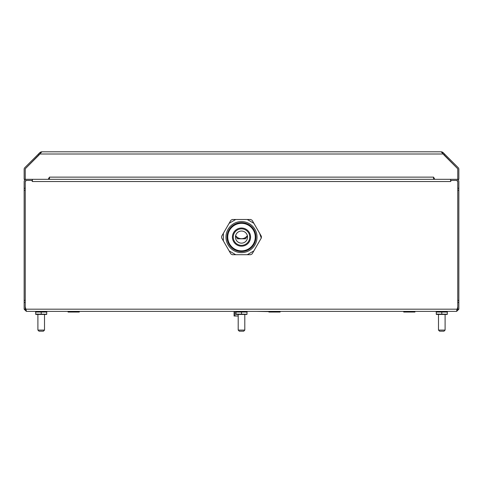 <?xml version="1.0" encoding="UTF-8"?>
<svg xmlns="http://www.w3.org/2000/svg" width="483" height="483" viewBox="0 0 483 483"><rect width="100%" height="100%" fill="white"/><g stroke="black" fill="none" stroke-linecap="round" stroke-linejoin="round"><path stroke-width="0.72" d="M456.646 311.384L458.85 309.18L458.85 188.261L457.751 188.261L457.751 181.523A1.099 1.099 0 0 0 456.646 180.425L457.751 181.523L457.751 306.826L456.646 311.384L26.354 311.384L24.15 309.18L24.15 181.523A2.204 2.204 0 0 1 26.354 179.32L32.403 179.32L32.403 181.523L31.769 180.425L26.354 180.425A1.099 1.099 0 0 0 25.249 181.523L26.354 180.425L32.403 180.425M49.459 179.32L49.459 177.122L48.191 179.32L434.809 179.32L433.541 177.122L433.541 179.32L457.751 179.32L457.751 169.225L457.751 179.32L458.85 179.32L458.85 169.225A2.204 2.204 0 0 0 458.204 167.673L444.493 153.956L443.714 154.735L457.425 168.452L457.751 169.225A1.099 1.099 0 0 0 457.425 168.452L441.154 151.855M48.36 179.32A1.099 1.099 0 0 0 49.459 178.221L48.825 178.221M25.991 310.225L26.354 311.384M235.595 235.782L237.34 238.801L245.66 238.801L247.405 235.782L245.66 238.801L237.34 238.801L235.595 235.782M24.15 188.261L25.249 188.261L25.249 181.523L25.249 306.826L25.828 309.18L457.172 309.18L457.009 310.225M450.597 181.523L451.231 180.425L456.646 180.425L450.597 180.425L450.597 181.523L32.403 181.523M444.493 153.956L442.989 152.453L441.432 151.807L41.568 151.807L40.011 152.453L24.796 167.673A2.204 2.204 0 0 0 24.15 169.225L24.15 179.32L25.249 179.32L25.249 169.225L25.575 168.452A1.099 1.099 0 0 0 25.249 169.225L25.249 179.32L433.541 179.32M458.85 309.18L457.751 309.18L456.646 310.279M458.85 188.261L458.85 181.523A2.204 2.204 0 0 0 456.646 179.32L450.597 179.32L450.597 180.425M458.85 190.326L457.751 190.326M457.751 300.378L458.85 300.378M458.85 302.443L457.751 302.443L457.751 309.18M26.354 310.279L25.249 309.18L25.249 302.443L24.15 302.443M24.15 309.18L25.249 309.18M24.15 300.378L25.249 300.378M25.249 190.326L24.15 190.326M235.613 235.704L237.37 238.747L245.63 238.747L247.387 235.704M247.368 235.601A7.106 7.106 0 0 1 235.632 235.601M46.821 311.384L46.821 312.042L35.597 312.042L35.597 311.384M447.403 311.384L447.403 312.042L436.179 312.042L436.179 311.384M247.115 311.384L247.115 312.042L235.885 312.042L235.885 311.384M241.5 251.528A14.43 14.43 0 0 1 227.07 237.099A14.43 14.43 0 0 1 241.5 222.669A14.43 14.43 0 0 1 255.93 237.099A14.43 14.43 0 0 1 241.5 251.528M241.5 252.627A15.528 15.528 0 0 1 225.972 237.099A15.528 15.528 0 0 1 241.5 221.57A15.528 15.528 0 0 1 257.028 237.099A15.528 15.528 0 0 1 241.5 252.627M229.135 223.303L221.643 236.272L221.643 237.926L230.856 253.883L232.287 254.704L250.713 254.704L252.144 253.883L261.357 237.926L261.357 236.272L252.144 220.314L250.713 219.487L232.287 219.487L230.856 220.314L229.135 223.303L235.734 219.487M261.279 238.053L259.631 233.283M253.865 250.894L247.266 254.704M229.135 250.894L235.734 254.704M223.369 233.283L223.369 240.908M253.865 223.303L247.266 219.487M235.444 237.099A6.056 6.056 0 0 0 241.5 243.148A6.056 6.056 0 0 0 247.556 237.099A6.056 6.056 0 0 0 241.5 231.043A6.056 6.056 0 0 0 235.444 237.099M255.253 237.099A13.753 13.753 0 0 1 241.5 250.852A13.753 13.753 0 0 1 227.747 237.099A13.753 13.753 0 0 1 241.5 223.339A13.753 13.753 0 0 1 255.253 237.099M232.42 237.099A9.08 9.08 0 0 0 241.5 246.179A9.08 9.08 0 0 0 250.58 237.099A9.08 9.08 0 0 0 241.5 228.018A9.08 9.08 0 0 0 232.42 237.099M249.753 237.099A8.253 8.253 0 0 1 241.5 245.352A8.253 8.253 0 0 1 233.247 237.099A8.253 8.253 0 0 1 241.5 228.845A8.253 8.253 0 0 1 249.753 237.099M414.939 311.384L414.939 312.042L403.716 312.042L403.716 311.384M79.284 311.384L79.284 312.042L68.061 312.042L68.061 311.384M280.128 311.384L280.128 312.042L268.904 312.042L268.904 311.384M44.508 330.088L37.903 330.088L39.008 331.193L43.41 331.193L44.508 330.088L44.508 314.687M37.903 330.088L37.903 314.687M445.097 330.088L438.492 330.088L439.59 331.193L443.992 331.193L445.097 330.088L445.097 314.687M438.492 330.088L438.492 314.687M244.803 330.088L238.197 330.088L239.296 331.193L243.704 331.193L244.803 330.088L244.803 314.687M238.197 330.088L238.197 314.687M35.706 311.384L35.706 314.083L46.066 314.222L46.712 314.083L46.066 314.222L46.712 314.083L46.712 311.384M37.903 314.415L37.565 314.391L37.903 314.415M36.968 314.324L36.352 314.222L36.968 314.324M45.45 314.324L44.847 314.391L45.45 314.324M236 311.384L236 314.083L246.354 314.222M245.744 314.324L245.141 314.391M436.288 311.384L436.288 314.083L446.648 314.222L447.294 314.083L446.648 314.222L447.294 314.083L447.294 311.384M438.492 314.415L438.153 314.391L438.492 314.415M437.55 314.324L436.94 314.222L437.55 314.324M446.032 314.324L445.435 314.391L446.032 314.324M238.197 314.415L237.859 314.391L238.197 314.415M237.256 314.324L236.646 314.222L237.256 314.324M35.706 314.433L46.712 314.433M41.206 314.083L41.206 311.384M436.288 314.433L447.294 314.433M441.794 314.083L441.794 311.384M236 314.433L247 314.433M247 314.083L247 311.384M241.5 314.083L241.5 311.384M40.783 151.952L41.007 152.531M38.507 153.956L39.286 154.735L25.575 168.452L41.846 151.855M442.217 151.952L441.993 152.531M434.175 178.221L433.541 178.221M442.989 152.453L442.386 153.057M40.614 153.057L40.011 152.453M268.904 311.601L256.684 311.384M207.605 311.384L188.455 311.384M234.98 311.384L234.98 316.003L234.074 316.003L234.074 311.384M234.98 316.003L238.197 316.003M442.989 154.011L40.011 154.011M49.459 177.122L433.541 177.122"/></g></svg>
